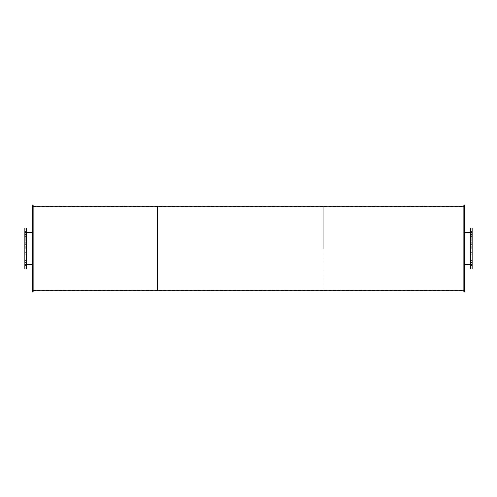 <?xml version="1.0" encoding="UTF-8"?>
<svg xmlns="http://www.w3.org/2000/svg" width="497" height="497" viewBox="0 0 497 497"><rect width="100%" height="100%" fill="white"/><g stroke="black" fill="none" stroke-linecap="round" stroke-linejoin="round"><path stroke-width="0.37" stroke-dasharray="2.48 1.86" d="M33.131 248.5L33.131 206.255L33.131 248.5M25.266 248.5L25.266 232.472L25.266 248.5M26.509 248.5L26.509 232.391L26.509 248.5M24.85 248.5L24.85 264.609L24.85 248.5M26.509 266.305L26.509 265.392L26.509 266.305M24.85 266.305L24.85 265.392L24.85 266.305M26.509 261.534L26.509 260.621L26.509 261.534M24.85 261.534L24.85 260.621L24.85 261.534M26.509 253.271L26.509 252.358L26.509 253.271M24.85 253.271L24.85 252.358L24.85 253.271M26.509 243.729L26.509 244.642L26.509 243.729M24.85 243.729L24.85 244.642L24.85 243.729M26.509 235.466L26.509 236.379L26.509 235.466M24.85 235.466L24.85 236.379L24.85 235.466M26.509 230.695L26.509 231.608L26.509 230.695M24.85 230.695L24.85 231.608L24.85 230.695M26.509 227.999L26.509 269.001M24.85 227.999L24.85 269.001M471.734 248.5L471.734 232.472L471.734 248.5M463.869 248.5L463.869 206.255L463.869 248.5M472.15 248.5L472.15 232.391L472.15 248.5M470.491 248.5L470.491 264.609L470.491 248.5M472.15 266.305L472.15 265.392L472.15 266.305M470.491 266.305L470.491 265.392L470.491 266.305M472.15 261.534L472.15 260.621L472.15 261.534M470.491 261.534L470.491 260.621L470.491 261.534M472.15 253.271L472.15 252.358L472.15 253.271M470.491 253.271L470.491 252.358L470.491 253.271M472.15 243.729L472.15 244.642L472.15 243.729M470.491 243.729L470.491 244.642L470.491 243.729M472.15 235.466L472.15 236.379L472.15 235.466M470.491 235.466L470.491 236.379L470.491 235.466M472.15 230.695L472.15 231.608L472.15 230.695M470.491 230.695L470.491 231.608L470.491 230.695M472.15 227.999L472.15 269.001M470.491 227.999L470.491 269.001M32.305 248.5L32.305 264.609L32.305 248.5M33.131 205.012L33.131 291.988M32.305 205.012L32.305 291.988M464.695 248.5L464.695 232.391L464.695 248.5M464.695 205.012L464.695 291.988M463.869 205.012L463.869 291.988M157.381 248.5L157.381 206.584L157.381 248.5M157.381 206.255L157.381 290.745L157.381 206.255M323.05 248.5L323.05 206.584L323.05 248.5M323.05 206.255L323.05 290.745L323.05 206.255M25.266 264.199L33.131 264.199M25.266 232.801L33.131 232.801M25.266 264.528L26.509 264.528M32.305 264.528L33.131 264.528M25.266 232.472L26.509 232.472M32.305 232.472L33.131 232.472M24.85 264.609L26.509 264.609M24.85 232.391L26.509 232.391M24.85 267.212L26.509 267.212L24.85 267.212M24.85 265.392L26.509 265.392L24.85 265.392M24.85 262.441L26.509 262.441L24.85 262.441M24.85 260.621L26.509 260.621L24.85 260.621M24.85 254.178L26.509 254.178L24.85 254.178M24.85 252.358L26.509 252.358L24.85 252.358M24.85 244.642L26.509 244.642L24.85 244.642M24.85 242.822L26.509 242.822L24.85 242.822M24.85 236.379L26.509 236.379L24.85 236.379M24.85 234.559L26.509 234.559L24.85 234.559M24.85 231.608L26.509 231.608L24.85 231.608M24.85 229.788L26.509 229.788L24.85 229.788M463.869 264.199L471.734 264.199M463.869 232.801L471.734 232.801M463.869 264.528L464.695 264.528M470.491 264.528L471.734 264.528M463.869 232.472L464.695 232.472M470.491 232.472L471.734 232.472M470.491 264.609L472.15 264.609M470.491 232.391L472.15 232.391M470.491 267.212L472.15 267.212L470.491 267.212M470.491 265.392L472.15 265.392L470.491 265.392M470.491 262.441L472.15 262.441L470.491 262.441M470.491 260.621L472.15 260.621L470.491 260.621M470.491 254.178L472.15 254.178L470.491 254.178M470.491 252.358L472.15 252.358L470.491 252.358M470.491 244.642L472.15 244.642L470.491 244.642M470.491 242.822L472.15 242.822L470.491 242.822M470.491 236.379L472.15 236.379L470.491 236.379M470.491 234.559L472.15 234.559L470.491 234.559M470.491 231.608L472.15 231.608L470.491 231.608M470.491 229.788L472.15 229.788L470.491 229.788M32.305 264.609L33.131 264.609M32.305 232.391L33.131 232.391M463.869 264.609L464.695 264.609M463.869 232.391L464.695 232.391M33.131 290.416L463.869 290.416M33.131 206.584L463.869 206.584"/><path stroke-width="0.75" d="M26.509 248.5L26.509 227.999L24.85 227.999L24.85 269.001L26.509 269.001L26.509 248.5M472.15 248.5L472.15 227.999L470.491 227.999L470.491 269.001L472.15 269.001L472.15 248.5M33.131 248.5L33.131 205.012L32.305 205.012L32.305 291.988L33.131 291.988L33.131 248.5M464.695 248.5L464.695 205.012L463.869 205.012L463.869 291.988L464.695 291.988L464.695 248.5M33.131 290.745L157.381 290.745L157.381 206.255L463.869 206.255M323.05 248.5L323.05 206.255L323.05 248.5M463.869 290.745L157.381 290.745L157.381 206.255L33.131 206.255M26.509 264.528L32.305 264.528M26.509 232.472L32.305 232.472M464.695 264.528L470.491 264.528M464.695 232.472L470.491 232.472"/></g></svg>
